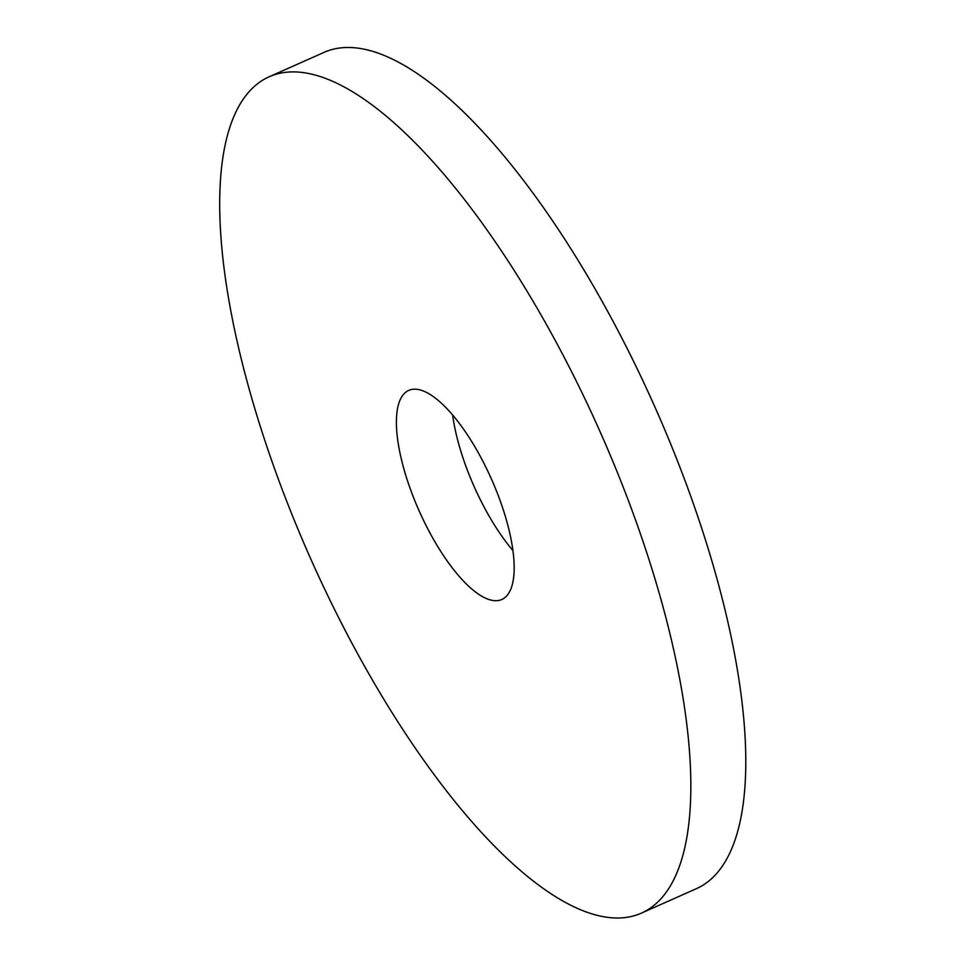 <?xml version="1.0" encoding="UTF-8"?>
<svg xmlns="http://www.w3.org/2000/svg" width="966" height="966" viewBox="0 0 966 966"><rect width="100%" height="100%" fill="white"/><g stroke="black" fill="none" stroke-linecap="round" stroke-linejoin="round"><path stroke-width="1.45" d="M631.172 508.056A457.715 158.05 -114 0 0 269.393 76.676A457.715 158.05 -114 0 0 310.859 559.133A457.715 158.05 -114 0 0 641.183 913.22A457.715 158.05 -114 0 0 631.172 508.056M499.253 498.227A114.435 39.509 -114 0 0 408.811 390.373A114.435 39.509 -114 0 0 419.184 510.99A114.435 39.509 -114 0 0 501.765 599.512A114.435 39.509 -114 0 0 499.253 498.227M641.183 913.22L696.136 888.792A457.715 158.05 -114 0 0 686.126 483.628A457.715 158.05 -114 0 0 324.347 52.249L269.393 76.676M452.619 414.897A114.435 39.509 -114 0 0 512.91 550.572"/></g></svg>
